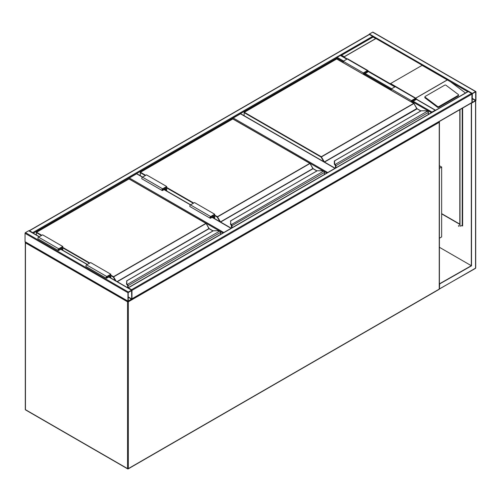 <?xml version="1.0" encoding="UTF-8"?>
<svg xmlns="http://www.w3.org/2000/svg" width="501" height="501" viewBox="0 0 501 501"><rect width="100%" height="100%" fill="white"/><g stroke="black" fill="none" stroke-linecap="round" stroke-linejoin="round"><path stroke-width="0.75" d="M439.402 165.743L441.65 167.046L439.402 168.349M441.65 167.046L441.65 236.929L439.402 238.232M323.308 170.935L232.846 118.887M232.846 118.706A0.57 0.332 -60 0 1 233.253 118.004L327.704 172.538M334.962 168.342L240.511 113.815L233.253 118.004M240.511 113.815A0.57 0.332 -60 0 1 240.918 114.046M219.407 230.917L128.951 178.87M128.951 178.694A0.57 0.332 -60 0 1 129.352 177.993L223.803 232.52M166.676 190.962L166.676 186.497L146.499 174.849L142.466 177.179L136.616 173.797L129.352 177.993M136.616 173.797A0.57 0.332 -60 0 1 137.017 174.035M128.344 292.02A0.57 0.332 120 0 0 127.943 292.722L127.943 301.107A0.57 0.332 120 0 0 128.344 301.339L131.569 299.479A0.57 0.332 120 0 0 131.976 298.778L131.976 290.392A0.57 0.332 120 0 0 131.569 290.16L128.344 292.02L25.451 232.621L28.682 230.754A0.57 0.332 -60 0 1 29.083 230.986M25.451 241.939A0.57 0.332 -60 0 1 25.05 241.707L25.05 233.316A0.57 0.332 -60 0 1 25.451 232.621M131.725 290.536L128.193 292.578L128.237 301.057L131.725 298.922L131.569 290.448M369.024 34.726A0.57 0.332 60 0 1 369.431 34.494L372.656 36.354A0.57 0.332 60 0 1 373.032 36.88M369.431 34.494L29.49 230.754A0.57 0.332 -120 0 0 29.121 230.817M29.49 230.754L32.715 232.621A0.57 0.332 -120 0 1 33.085 233.103M369.062 34.513A0.57 0.332 -60 0 1 369.431 34.03L372.656 32.164A0.57 0.332 -60 0 1 373.057 32.396M475.95 91.802A0.57 0.332 120 0 0 475.549 91.564L472.318 93.43A0.57 0.332 120 0 0 471.917 94.132L471.917 102.517A0.57 0.332 120 0 0 472.318 102.749L475.549 100.883A0.57 0.332 120 0 0 475.95 100.187L475.95 91.802M472.318 93.725L472.211 102.467L475.7 100.332L475.656 91.846L472.318 93.725M467.878 91.802A0.57 0.332 60 0 1 468.285 91.564L471.51 93.43A0.57 0.332 60 0 1 471.917 94.132L471.917 102.517A0.57 0.332 60 0 1 471.798 102.774L131.938 298.991M131.857 299.041A0.57 0.332 -120 0 0 131.976 298.778L131.976 290.392A0.57 0.332 -120 0 0 131.569 289.691L471.51 93.43M127.974 287.893A0.57 0.332 -120 0 1 128.344 287.831L131.569 289.691M336.747 58.899L336.747 58.022A0.57 0.332 -60 0 1 337.148 57.321L340.379 55.461A0.57 0.332 -60 0 1 340.78 55.692L341.588 55.229L340.78 55.692M435.563 110.264A0.57 0.332 120 0 0 435.2 110.201L416.055 99.148M431.605 112.55A0.57 0.332 120 0 1 431.968 112.067L435.2 110.201M368.116 70.967L390.348 83.799A0.57 0.332 -60 0 1 390.611 83.529L422.086 65.362A0.57 0.332 -60 0 1 422.349 65.324L375.95 38.533A0.57 0.332 120 0 0 375.681 38.571L344.212 56.738A0.57 0.332 120 0 0 343.943 57.014L347.274 58.93M458.572 94.983A0.858 0.564 -172 0 0 458.327 94.514L445.959 85.233A0.858 0.564 8 0 0 444.75 85.132L425.186 96.43A0.858 0.564 8 0 0 424.936 96.762L424.835 97.463A0.858 0.564 8 0 0 425.08 97.933L437.448 107.214A0.858 0.564 8 0 0 438.651 107.314L458.221 96.017A0.858 0.564 -172 0 0 458.471 95.685L458.572 94.983A0.858 0.564 -172 0 1 458.321 95.315L458.221 96.017M390.611 83.529L415.811 98.209M416.124 98.634L417.201 99.618M467.715 91.702L450.393 81.707L465.454 93.004M450.393 81.707L422.086 65.362M424.936 96.762A0.858 0.564 8 0 0 425.18 97.225L437.548 106.513A0.858 0.564 8 0 0 438.751 106.613L458.321 95.315M375.681 38.571L373.057 37.055L341.588 55.229L344.212 56.738M375.95 38.533L343.943 57.014M458.49 225.556L458.916 226.295M458.603 225.6L458.835 226.389L458.603 225.6M475.142 268.379A0.57 0.332 -120 0 0 475.549 268.148L475.549 100.883L471.309 103.1L471.309 265.699L439.402 283.854M471.51 103.212L471.51 265.818L439.402 247.281M471.51 265.818L439.402 284.086M439.634 284.224L439.402 288.745M471.948 102.73L471.309 103.1M441.65 213.639L459.812 224.116M462.028 225.4L462.636 225.751L462.398 224.911M462.636 108.066L462.636 225.982L461.828 225.519M459.812 224.354L441.65 213.871M462.436 225.632L462.379 225.137A0.57 0.332 0 0 0 462.229 224.817M458.49 225.826A0.858 0.495 -120 0 0 458.678 226.151M460.012 109.581L460.012 225.4A1.428 0.827 -60 0 0 460.306 226.051A1.428 0.827 -60 0 0 461.02 225.982L462.229 225.281A0.57 0.332 0 0 0 462.379 225.137M459.812 109.7L459.812 225.281A1.428 0.827 120 0 0 460.106 225.938A1.428 0.827 120 0 0 460.212 225.982M428.336 114.435L428.336 112.518A1.14 0.658 -120 0 0 427.841 111.372L427.516 111.134A2.568 1.484 0 0 0 425.944 110.821L421.191 110.771L334.612 160.808L334.612 163.551A2.568 1.484 0 0 0 335.144 164.46L335.163 165.004L335.144 164.46L427.516 111.134L427.96 111.422A0.858 0.495 60 0 1 428.336 112.287L427.96 111.422M334.612 161.297L334.612 160.808L334.612 161.297M334.324 161.065L334.324 163.808L334.612 160.808M334.918 164.791A2.856 1.647 180 0 1 334.324 163.789A2.856 1.647 0 0 0 334.918 164.816L335.225 165.111M416.938 108.704A0.57 0.332 60 0 1 416.819 108.542L413.958 103.475L321.11 157.082L244.144 112.65L244.144 115.718M427.841 111.372L425.944 110.771L421.034 110.809L334.324 161.04M363.375 74.229L363.375 72.933L367.408 70.603A0.996 0.576 -60 0 1 367.909 70.553A0.996 0.576 -60 0 1 368.066 71.349A0.996 0.576 -60 0 1 367.408 72.232L364.791 73.747L364.791 75.05M363.375 72.933L343.204 61.285L347.237 58.955A0.996 0.576 -60 0 1 347.738 58.905L367.909 70.553M343.204 62.581L343.204 61.285M363.676 74.405L363.676 73.102L367.408 70.948A0.57 0.332 -60 0 1 367.408 71.881L364.484 73.572L363.676 73.102M364.484 73.572L364.484 74.874M411.697 102.129L411.697 100.826L412.498 101.29L412.498 102.592M411.697 100.826L415.429 98.672A0.57 0.332 -60 0 1 415.429 99.605L412.498 101.29M411.39 101.954L411.39 100.651L415.429 98.321A0.996 0.576 -60 0 1 415.924 98.271A0.996 0.576 -60 0 1 416.08 99.073A0.996 0.576 -60 0 1 415.429 99.956L412.805 101.465L412.805 102.768M391.218 90.305L391.218 89.003L411.39 100.651M391.218 89.003L395.251 86.673A0.996 0.576 -60 0 1 395.752 86.623L415.924 98.271M324.441 174.423L324.441 172.507A1.14 0.658 -120 0 0 323.94 171.355L323.621 171.117A2.568 1.484 0 0 0 322.049 170.81L317.296 170.753L230.71 220.797L230.71 223.54A2.568 1.484 0 0 0 231.249 224.448L231.33 225.093M230.71 221.285L230.71 220.797L230.71 221.285M230.429 223.797L231.024 224.805A2.856 1.647 180 0 1 230.429 223.772L230.429 223.797A2.856 1.647 0 0 0 231.024 224.805L323.621 171.117L324.066 171.411A0.858 0.495 60 0 1 324.441 172.275L324.066 171.411M230.71 223.54L230.71 220.797M231.637 227.999L231.637 225.851A0.858 0.495 -120 0 0 231.262 224.987L231.262 225.018A0.827 0.476 60 0 1 231.619 225.838L231.619 228.011L231.199 224.949M313.044 168.693A0.57 0.332 60 0 1 312.918 168.524L310.056 163.464L217.209 217.071L214.691 215.612M323.94 171.355L322.049 170.753L317.139 170.797L230.429 221.022M212.775 215.674L213.583 216.138L213.583 218.041M214.39 218.505L214.39 214.741L210.658 216.895A0.57 0.332 120 0 0 210.658 217.829L213.583 216.138M214.691 218.68L214.691 214.215L210.658 216.545A0.996 0.576 120 0 0 210 217.428A0.996 0.576 120 0 0 210.157 218.223A0.996 0.576 120 0 0 210.658 218.179L213.276 216.664L213.276 217.866M210.157 218.223L189.979 206.581A0.996 0.576 120 0 1 189.829 205.779A0.996 0.576 120 0 1 190.48 204.896L194.513 202.567L214.691 214.215M166.676 186.497L162.637 188.827A0.996 0.576 120 0 0 161.986 189.704A0.996 0.576 120 0 0 162.142 190.505A0.996 0.576 120 0 0 162.637 190.455L165.261 188.94L165.261 190.148M162.637 188.827L142.466 177.179A0.996 0.576 120 0 0 141.814 178.055A0.996 0.576 120 0 0 141.965 178.857L162.142 190.505M166.37 190.787L166.37 187.017L162.637 189.171A0.57 0.332 120 0 0 162.637 190.104L165.568 188.42L164.76 187.95M165.568 188.42L165.568 190.317M220.54 234.405L220.54 232.489A1.14 0.658 -120 0 0 220.039 231.343L219.72 231.105A2.568 1.484 0 0 0 218.148 230.792L213.395 230.742L126.816 280.779L126.816 283.522A2.568 1.484 0 0 0 127.348 284.43L127.36 284.975L127.348 284.43L219.72 231.105L220.164 231.393A0.858 0.495 60 0 1 220.54 232.257L220.164 231.393M126.816 281.268L126.816 280.779L126.816 281.268M127.122 284.787L127.354 285.082L127.122 284.787A2.856 1.647 0 0 1 126.528 283.779L126.816 280.779M126.528 283.779L127.298 284.937M209.142 228.675A0.57 0.332 60 0 1 209.023 228.512L206.161 223.446L113.314 277.053L110.79 275.6M127.736 287.756L127.736 285.839A0.858 0.495 -120 0 0 127.36 284.975L127.36 285A0.827 0.476 60 0 1 127.717 285.827L127.429 285.082M220.039 231.343L218.148 230.742L213.238 230.779L126.528 281.011M108.874 275.656L109.681 276.126L109.681 277.329M110.489 277.792L110.489 274.723L106.757 276.878A0.57 0.332 120 0 0 106.757 277.811L109.681 276.126M110.79 277.967L110.79 274.204L106.757 276.533A0.996 0.576 120 0 0 106.106 277.41A0.996 0.576 120 0 0 106.256 278.212A0.996 0.576 120 0 0 106.757 278.161L109.381 276.646L109.381 277.153M106.256 278.212L86.084 266.563A0.996 0.576 120 0 1 85.928 265.762A0.996 0.576 120 0 1 86.585 264.885L90.618 262.555L110.79 274.204M62.775 250.25L62.775 246.479L58.742 248.809A0.996 0.576 120 0 0 58.091 249.692A0.996 0.576 120 0 0 58.241 250.487A0.996 0.576 120 0 0 58.742 250.437L61.366 248.928L61.366 249.429M62.775 246.479L42.604 234.831L38.564 237.161A0.996 0.576 120 0 0 37.913 238.044A0.996 0.576 120 0 0 38.07 238.839L58.241 250.487M62.475 250.074L62.475 247.006L58.742 249.16A0.57 0.332 120 0 0 58.742 250.093L61.667 248.402L60.859 247.939M61.667 248.402L61.667 249.604M127.799 301.22A0.57 0.332 120 0 0 127.536 301.809L25.451 242.872L25.451 409.668L127.536 468.604L127.536 301.809A0.57 0.332 0 0 0 128.344 301.809L128.344 468.604L439.233 289.115L439.233 122.319L128.344 301.809A0.57 0.332 60 0 0 128.212 301.389M25.858 409.899A0.57 0.332 -60 0 1 25.57 409.924L127.655 468.867A0.57 0.57 0 0 0 128.225 468.867A0.57 0.332 60 0 0 128.344 468.604A0.57 0.332 0 0 1 127.536 468.604A0.57 0.332 120 0 0 127.943 468.836A0.57 0.332 60 0 0 128.225 468.867L439.114 289.371A0.57 0.57 0 0 0 439.233 288.645M25.57 409.924A0.57 0.332 -60 0 1 25.451 409.668A0.57 0.332 0 0 1 25.288 409.436A0.57 0.57 0 0 0 25.57 409.924M25.451 409.198A0.57 0.332 0 0 0 25.288 409.436L25.288 242.634A0.57 0.332 0 0 0 25.451 242.872A0.57 0.332 -60 0 1 25.714 242.284M438.97 121.73A0.57 0.332 60 0 1 439.233 122.319A0.57 0.332 0 0 0 439.402 122.081L439.402 288.883A0.57 0.332 0 0 1 439.233 289.115A0.57 0.332 60 0 1 439.114 289.371M25.451 242.403A0.57 0.332 0 0 0 25.288 242.634A0.57 0.57 0 0 1 25.526 242.171A0.57 0.332 60 0 0 25.451 242.403M439.402 122.081A0.57 0.332 0 0 0 439.233 121.849A0.57 0.332 -60 0 0 439.158 121.624A0.57 0.57 0 0 1 439.402 122.081M326.896 173.002L324.147 171.417M222.995 232.99L220.246 231.399M231.067 228.331L212.067 217.359M210.658 216.545L164.052 189.641M25.05 233.316L127.943 292.722M28.682 230.754L39.172 236.81M60.759 249.279L87.187 264.534M108.773 276.997L131.569 290.16M25.05 241.707L127.943 301.107M128.193 297.237L131.569 299.185M128.193 296.886L131.725 298.922M372.656 36.354L32.715 232.621M343.204 61.748L336.747 58.022L33.285 233.222M475.549 91.564L372.656 32.164M472.318 93.43L369.431 34.03M475.7 100.332L472.167 98.296M475.549 100.595L472.167 98.641M131.976 290.392L471.917 94.132M128.344 287.831L468.285 91.564M131.976 298.778L471.917 102.517M394.851 86.905L368.041 71.43M346.836 59.187L340.379 55.461M431.968 112.067L413.206 101.233M391.619 88.771L365.191 73.515M343.605 61.047L337.148 57.321M431.399 112.669L412.805 101.935M391.218 89.472L364.791 74.211M415.799 98.071L447.274 79.903M447.393 79.909L415.799 98.146M437.548 106.513L437.448 107.214M425.18 97.225L425.08 97.933M438.751 106.613L438.651 107.314M475.687 100.776L475.712 267.916A0.57 0.332 0 0 1 475.549 268.148L439.634 288.883M439.396 288.933L475.43 268.411A0.57 0.57 0 0 0 475.549 267.684M462.229 108.297L462.229 225.281M416.819 108.542L324.36 161.923L321.31 156.732L413.707 103.388L336.747 58.955L244.344 112.299L321.31 156.732L321.11 157.082L323.765 161.685M420.777 110.959L416.757 108.573L413.851 103.375L336.603 58.936L244.206 112.287L244.062 115.668M417.101 108.842L324.504 162.073L335.169 168.23M335.438 164.716A1.14 0.658 60 0 1 335.939 165.869L335.939 167.785M428.424 114.391L428.424 112.406L335.538 165.869A0.858 0.495 -120 0 0 335.163 165.004L335.163 165.004A0.827 0.476 60 0 1 335.513 165.856L335.513 168.029M335.538 168.017L335.538 165.869M335.513 165.856L334.324 163.808L334.612 163.551M336.547 59.068L336.948 59.068M413.914 103.507L417.045 108.711L420.859 110.915M335.432 168.073L335.488 165.637M367.408 70.603L347.237 58.955M367.408 71.881L366.607 71.418M414.621 99.135L415.429 99.605M395.251 86.673L415.429 98.321M214.691 215.148L217.409 216.72L309.812 163.37L232.846 118.937L140.449 172.288L145.691 175.312M166.676 187.424L193.712 203.037M219.864 221.674L217.209 217.071L217.409 216.72L220.459 221.905L312.862 168.561L309.95 163.357L232.702 118.925L140.305 172.269L140.249 175.701M316.876 170.947L313.006 168.712L220.603 222.056L231.268 228.212M231.543 224.705A1.14 0.658 60 0 1 232.038 225.851L232.038 227.767M324.523 174.373L324.523 172.388L231.637 225.851M193.305 203.268L166.676 187.894M145.29 175.544L140.249 172.632L140.305 172.269L140.161 175.657M232.646 119.056L233.046 119.056M310.013 163.489L313.206 168.824M231.531 228.061L231.587 225.625M312.918 168.524L316.958 170.897M210.251 217.597L210.658 217.829M162.637 190.104L162.236 189.873M110.79 275.13L113.514 276.702L205.911 223.358L128.951 178.926L36.548 232.27L41.796 235.301M62.775 247.413L89.811 263.019M117.077 281.593L208.961 228.544L206.055 223.346L129.089 178.907L36.404 232.257L36.348 234.988M115.362 280.61L113.314 277.053L113.514 276.702L116.05 281.005M212.981 230.93L209.105 228.694L117.278 281.712M127.642 284.687A1.14 0.658 60 0 1 128.143 285.839L128.143 287.756M220.622 234.362L220.622 232.376L127.736 285.839M127.717 285.827L127.717 287.743M89.41 263.25L62.775 247.876M41.389 235.533L36.348 232.621L36.404 232.257L36.266 234.944M127.122 284.762A2.856 1.647 180 0 1 126.528 283.76L126.816 283.522M128.744 179.039L129.152 179.039M206.111 223.477L209.305 228.813M127.636 287.693L127.692 285.608M209.023 228.512L213.063 230.886M106.356 277.579L106.757 277.811M86.585 264.885L106.757 276.533M58.742 248.809L38.564 237.161M58.742 250.093L58.335 249.861M335.131 168.248L240.799 113.783M231.23 228.231L212.236 217.265M190.649 204.803L164.222 189.541M142.635 177.078L136.898 173.772M28.964 230.729L39.341 236.716M60.928 249.179L87.356 264.44M108.942 276.903L131.857 290.129M25.169 241.964L128.056 301.37M369.143 34.463L29.202 230.729M475.831 91.539L372.944 32.133M128.056 287.799L467.997 91.539M435.482 110.176L416.099 98.985M395.013 86.811L368.085 71.261M346.999 59.087L340.661 55.429M448.376 80.348L373.057 36.861L341.018 55.361M462.398 108.203L462.398 225.049"/></g></svg>

